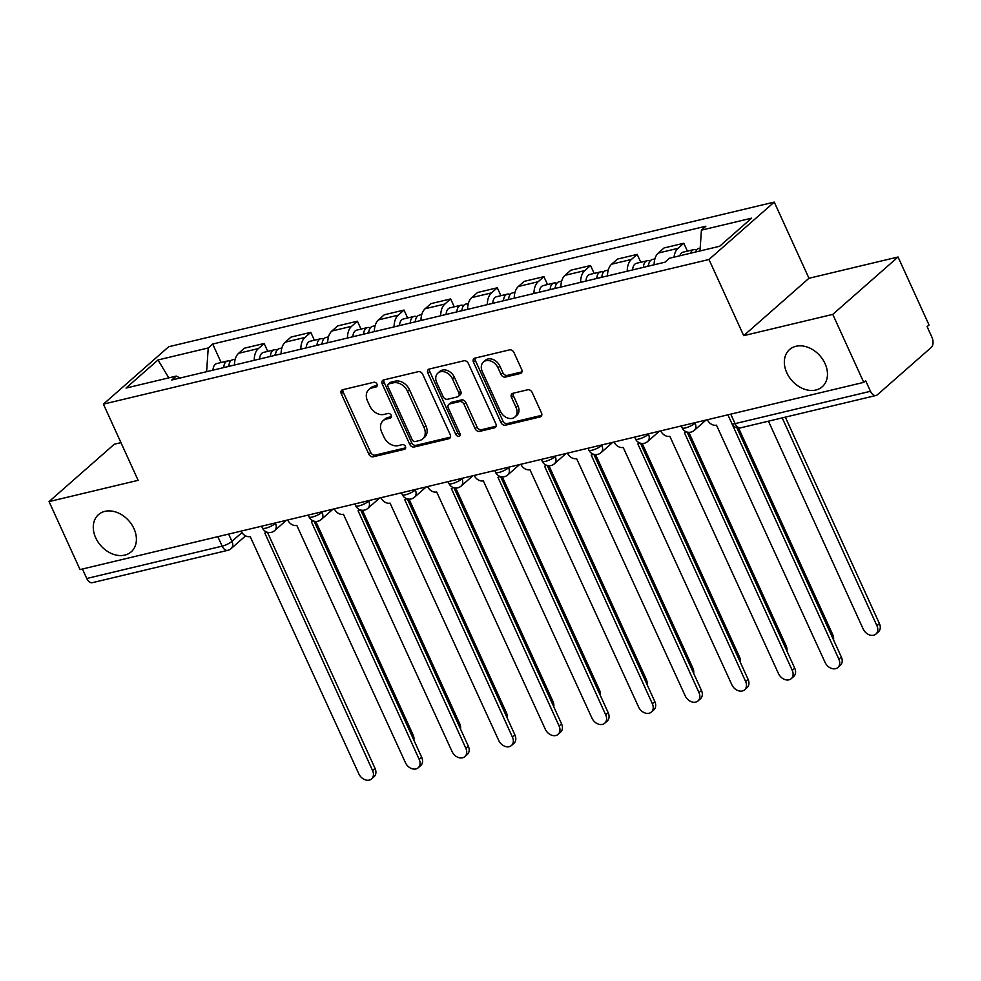 <?xml version="1.0" encoding="UTF-8"?>
<svg xmlns="http://www.w3.org/2000/svg" width="981" height="981" viewBox="0 0 981 981"><rect width="100%" height="100%" fill="white"/><g stroke="black" fill="none" stroke-linecap="round" stroke-linejoin="round"><path stroke-width="1.47" d="M377.011 384.135A2.661 2.011 -131.3 0 0 373.884 382.271L342.712 389.715A3.801 2.869 -131.3 0 0 341.731 390.217A3.801 2.869 -131.3 0 0 341.302 393.773L368.807 454.129A3.801 2.869 -131.3 0 0 373.27 456.79L404.442 449.335A2.661 2.011 -131.3 0 0 405.128 448.991A2.661 2.011 -131.3 0 0 405.435 446.502A2.661 2.011 -131.3 0 0 402.308 444.651L398.274 445.607A12.152 9.185 -131.3 0 1 383.988 437.121L381.695 432.094A12.152 9.185 -131.3 0 1 383.068 420.714A12.152 9.185 -131.3 0 1 386.195 419.12L390.23 418.151A2.661 2.011 -131.3 0 0 390.916 417.808A2.661 2.011 -131.3 0 0 391.223 415.319A2.661 2.011 -131.3 0 0 388.096 413.455L384.062 414.423A12.152 9.185 -131.3 0 1 369.776 405.938L367.495 400.91A12.152 9.185 -131.3 0 1 368.856 389.531A12.152 9.185 -131.3 0 1 371.983 387.936L376.017 386.968A2.661 2.011 -131.3 0 0 376.704 386.624A2.661 2.011 -131.3 0 0 377.011 384.135M786.774 372.731A24.77 18.725 -131.3 0 0 822.25 386.759A24.77 18.725 -131.3 0 0 825.033 363.583A24.77 18.725 -131.3 0 0 789.546 349.555A24.77 18.725 -131.3 0 0 786.774 372.731M95.709 537.809A24.77 18.725 -131.3 0 0 131.196 551.837A24.77 18.725 -131.3 0 0 133.968 528.661A24.77 18.725 -131.3 0 0 98.48 514.633A24.77 18.725 -131.3 0 0 95.709 537.809M520.273 373.516A3.801 2.869 -131.3 0 0 521.254 373.013A3.801 2.869 -131.3 0 0 521.684 369.469L513.958 352.535A3.801 2.869 -131.3 0 0 509.507 349.874L474.878 358.151A3.801 2.869 -131.3 0 0 473.897 358.654A3.801 2.869 -131.3 0 0 473.48 362.197L500.984 422.566A3.801 2.869 -131.3 0 0 505.448 425.214L540.065 416.937A3.801 2.869 -131.3 0 0 541.046 416.447A3.801 2.869 -131.3 0 0 541.475 412.891L532.143 392.437A3.801 2.869 -131.3 0 0 527.692 389.776L512.867 393.32A3.801 2.869 -131.3 0 0 511.886 393.822A3.801 2.869 -131.3 0 0 511.469 397.379L516.092 407.52A10.166 7.676 -131.3 0 1 514.951 417.023A10.166 7.676 -131.3 0 1 500.396 411.272L482.284 371.529A10.166 7.676 -131.3 0 1 483.425 362.026A10.166 7.676 -131.3 0 1 497.98 367.777L500.997 374.411A3.801 2.869 -131.3 0 0 505.46 377.06L520.273 373.516L521.88 372.106M708.981 259.487L743.696 335.661L832.771 314.386L863.746 382.369L80.037 569.581L49.05 501.598L138.125 480.322L103.41 404.135L708.981 259.487L774.254 202.086L168.683 346.747L103.41 404.135M422.725 374.325A3.801 2.869 -131.3 0 0 418.262 371.676L383.632 379.941A3.801 2.869 -131.3 0 0 382.651 380.444A3.801 2.869 -131.3 0 0 382.234 384L409.739 444.356A3.801 2.869 -131.3 0 0 414.203 447.005L448.82 438.74A3.801 2.869 -131.3 0 0 449.801 438.237A3.801 2.869 -131.3 0 0 450.23 434.681L422.725 374.325M429.261 369.04L463.878 360.775A3.801 2.869 -131.3 0 1 468.342 363.424L495.846 423.792A3.801 2.869 -131.3 0 1 495.417 427.336A3.801 2.869 -131.3 0 1 494.449 427.839L479.623 431.382A3.801 2.869 -131.3 0 1 475.16 428.722L464.013 404.246A3.801 2.869 -131.3 0 0 459.549 401.597L449.715 403.939A3.801 2.869 -131.3 0 0 448.734 404.442A3.801 2.869 -131.3 0 0 448.317 407.998L459.93 433.479A2.661 2.011 -131.3 0 1 459.623 435.969A2.661 2.011 -131.3 0 1 455.822 434.46L427.851 373.099A3.801 2.869 -131.3 0 1 428.28 369.543A3.801 2.869 -131.3 0 1 429.261 369.04M832.771 314.386L898.044 256.997L929.032 324.981L927.119 326.648L931.95 337.243A7.738 4.709 76.6 0 1 931.263 347.421L877.394 394.767A7.738 4.709 76.6 0 1 876.082 395.466L740.68 427.814A7.738 4.709 -103.4 0 1 735.076 423.633L870.478 391.284A7.738 4.709 76.6 0 0 876.082 395.466M120.945 442.627L114.323 444.209L49.05 501.598M898.044 256.997L808.969 278.273L774.254 202.086M863.746 382.369L865.647 380.689L870.478 391.284M217.843 536.656L222.16 546.147A7.738 4.709 -103.4 0 0 227.764 550.341L92.361 582.677A7.738 4.709 -103.4 0 1 86.757 578.496L222.16 546.147A7.738 1.876 -24.5 0 0 231.945 541.377L241.915 532.609M82.441 569.005L86.757 578.496M254.202 360.321A17.805 10.828 -103.4 0 1 258.346 348.586L238.616 353.295A17.805 10.828 76.6 0 0 234.471 365.03M238.616 353.295L244.428 348.194L264.147 343.485L267.752 351.382M258.346 348.586L264.147 343.485M314.374 340.235L310.781 332.351L291.05 337.059L285.25 342.161A17.805 10.828 76.6 0 0 281.093 353.896M300.824 349.175A17.805 10.828 -103.4 0 1 304.968 337.452L310.781 332.351M361.008 329.101L357.403 321.204L337.685 325.925L331.872 331.026A17.805 10.828 76.6 0 0 327.728 342.749M347.458 338.04A17.805 10.828 -103.4 0 1 351.603 326.305L357.403 321.204M407.63 317.967L404.037 310.07L384.307 314.778L378.507 319.88A17.805 10.828 76.6 0 0 374.35 331.615M394.08 326.906A17.805 10.828 -103.4 0 1 398.237 315.171L404.037 310.07M454.264 306.82L450.659 298.935L430.941 303.644L425.129 308.745A17.805 10.828 76.6 0 0 420.984 320.48M440.714 315.759A17.805 10.828 -103.4 0 1 444.859 304.036L450.659 298.935M500.886 295.686L497.293 287.789L477.563 292.51L471.763 297.611A17.805 10.828 76.6 0 0 467.606 309.334M487.336 304.625A17.805 10.828 -103.4 0 1 491.493 292.89L497.293 287.789M547.521 284.551L543.915 276.654L524.197 281.363L518.385 286.464A17.805 10.828 76.6 0 0 514.24 298.199M533.971 293.491A17.805 10.828 -103.4 0 1 538.115 281.755L543.915 276.654M594.143 273.405L590.55 265.52L570.819 270.229L565.019 275.33A17.805 10.828 76.6 0 0 560.874 287.065M580.593 282.344A17.805 10.828 -103.4 0 1 584.75 270.621L590.55 265.52M640.777 262.27L637.184 254.373L617.454 259.094L611.641 264.196A17.805 10.828 76.6 0 0 607.497 275.919M627.227 271.21A17.805 10.828 -103.4 0 1 631.372 259.475L637.184 254.373M687.399 251.136L683.806 243.239L664.076 247.948L658.276 253.049A17.805 10.828 76.6 0 0 654.131 264.784M674.021 257.169A17.805 10.828 -103.4 0 1 678.006 248.34L683.806 243.239M180.112 378.016L176.249 376.079L126.034 388.071L158.002 359.966L208.23 347.961L206.611 371.689M699.993 250.964L701.415 230.155L705.879 226.219L212.693 344.037L208.23 347.961M701.415 230.155L751.63 218.162L719.649 246.268L669.434 258.261L664.959 262.197L171.773 380.003L176.249 376.079M743.696 335.661L808.969 278.273M221.117 362.516L212.693 344.037M158.002 359.966L168.818 377.857M377.256 385.459L373.896 386.256A12.152 9.185 -131.3 0 0 370.757 387.863L368.856 389.531M383.068 420.714L384.969 419.046A12.152 9.185 -131.3 0 1 388.108 417.44L391.468 416.643M342.945 389.665A3.801 2.869 -131.3 0 0 343.203 392.106L370.708 452.462A3.801 2.869 -131.3 0 0 375.171 455.11L405.68 447.827M383.865 379.892A3.801 2.869 -131.3 0 0 384.135 382.32L411.64 442.689A3.801 2.869 -131.3 0 0 416.103 445.337L450.487 437.121M389.003 383.865A2.661 2.011 -131.3 0 0 388.317 384.221A2.661 2.011 -131.3 0 0 388.022 386.71L412.167 439.684A2.661 2.011 -131.3 0 0 415.294 441.548L419.537 440.53A12.152 9.185 -131.3 0 0 422.676 438.924A12.152 9.185 -131.3 0 0 424.037 427.557L407.532 391.333A12.152 9.185 -131.3 0 0 393.258 382.848L389.003 383.865L390.904 382.198A2.661 2.011 -131.3 0 0 390.217 382.541L388.317 384.221M422.676 438.924L424.577 437.256A12.152 9.185 -131.3 0 0 425.95 425.877L424.037 427.557M390.904 382.198L395.159 381.18A12.152 9.185 -131.3 0 1 409.445 389.665L425.95 425.877M496.116 426.22L481.524 429.703L479.623 431.382M448.734 404.442L450.647 402.774A3.801 2.869 -131.3 0 1 451.616 402.271L461.45 399.929A3.801 2.869 -131.3 0 1 465.914 402.578L477.073 427.054A3.801 2.869 -131.3 0 0 481.524 429.703M429.494 368.991A3.801 2.869 -131.3 0 0 429.752 371.431L457.722 432.793A2.661 2.011 -131.3 0 0 460.187 434.693M452.437 378.85A10.166 7.676 -131.3 0 0 437.869 373.087A10.166 7.676 -131.3 0 0 436.741 382.602L443.118 396.594A3.801 2.869 -131.3 0 0 447.581 399.255L457.404 396.9A3.801 2.869 -131.3 0 0 458.385 396.398A3.801 2.869 -131.3 0 0 458.814 392.854L452.437 378.85L454.338 377.17A10.166 7.676 -131.3 0 0 439.782 371.419L437.869 373.087M458.385 396.398L460.285 394.73A3.801 2.869 -131.3 0 0 460.714 391.174L458.814 392.854M454.338 377.17L460.714 391.174M483.425 362.026L485.325 360.346A10.166 7.676 -131.3 0 1 499.881 366.109L502.897 372.731A3.801 2.869 -131.3 0 0 507.361 375.38L521.941 371.897M514.951 417.023L516.852 415.355A10.166 7.676 -131.3 0 0 517.993 405.84L516.092 407.52M513.1 393.271A3.801 2.869 -131.3 0 0 513.37 395.699L517.993 405.84M475.111 358.09A3.801 2.869 -131.3 0 0 475.38 360.53L502.885 420.886A3.801 2.869 -131.3 0 0 507.349 423.534L541.733 415.319M228.818 366.379A9.675 5.886 -103.4 0 1 232.705 359.745L235.232 359.144M227.653 366.661A4.647 2.82 -103.4 0 1 228.794 365.852A4.647 2.82 -103.4 0 1 228.855 365.839M223.729 367.593A9.675 5.886 -103.4 0 1 227.617 360.959A9.675 5.886 -103.4 0 1 230.388 361.339M212.975 370.168A9.675 5.886 -103.4 0 1 216.862 363.534L227.617 360.959M315.808 521.438L413.111 734.941A8.903 6.732 48.7 0 1 413.859 740.115M241.068 531.113L241.081 531.138A7.738 5.849 -131.3 0 0 250.18 536.546L358.825 773.862A8.903 6.732 -131.3 0 0 371.578 778.914A8.903 6.732 -131.3 0 0 372.584 770.588L264.821 533.051A7.738 5.849 -131.3 0 0 266.758 532.082M267.457 532.303L375.049 768.405A8.903 6.732 48.7 0 1 374.055 776.731L371.578 778.914M275.44 355.245A9.675 5.886 -103.4 0 1 279.327 348.611L281.866 348.01M274.275 355.527A4.647 2.82 -103.4 0 1 275.416 354.717A4.647 2.82 -103.4 0 1 275.477 354.705M270.364 356.459A9.675 5.886 -103.4 0 1 274.251 349.825A9.675 5.886 -103.4 0 1 277.022 350.192M259.597 359.034A9.675 5.886 -103.4 0 1 263.484 352.4L274.251 349.825M362.443 510.292L459.746 723.806A8.903 6.732 48.7 0 1 460.494 728.981M322.075 344.11A9.675 5.886 -103.4 0 1 325.962 337.476L328.488 336.863M320.91 344.38A4.647 2.82 -103.4 0 1 322.05 343.583A4.647 2.82 -103.4 0 1 322.111 343.571M316.986 345.324A9.675 5.886 -103.4 0 1 320.873 338.69A9.675 5.886 -103.4 0 1 323.644 339.058M306.231 347.887A9.675 5.886 -103.4 0 1 310.119 341.253L320.873 338.69M409.065 499.157L506.368 712.66A8.903 6.732 48.7 0 1 507.116 717.847M287.703 519.967L287.715 520.004A7.738 5.849 -131.3 0 0 296.802 525.411L405.46 762.728A8.903 6.732 -131.3 0 0 418.213 767.767A8.903 6.732 -131.3 0 0 419.206 759.441L311.455 521.904A7.738 5.849 -131.3 0 0 313.393 520.948M314.079 521.169L421.683 757.271A8.903 6.732 48.7 0 1 420.69 765.597L418.213 767.767M334.325 508.832L334.349 508.869A7.738 5.849 -131.3 0 0 343.436 514.265L452.082 751.593A8.903 6.732 -131.3 0 0 464.835 756.633A8.903 6.732 -131.3 0 0 465.84 748.307L358.077 510.77A7.738 5.849 -131.3 0 0 360.015 509.801M360.714 510.034L468.305 746.124A8.903 6.732 48.7 0 1 467.312 754.463L464.835 756.633M368.697 332.964A9.675 5.886 -103.4 0 1 372.584 326.33L375.122 325.729M367.532 333.246A4.647 2.82 -103.4 0 1 368.672 332.436A4.647 2.82 -103.4 0 1 368.733 332.424M363.62 334.178A9.675 5.886 -103.4 0 1 367.507 327.544A9.675 5.886 -103.4 0 1 370.278 327.924M352.853 336.753A9.675 5.886 -103.4 0 1 356.741 330.119L367.507 327.544M455.699 488.011L553.002 701.525A8.903 6.732 48.7 0 1 553.75 706.7M415.331 321.829A9.675 5.886 -103.4 0 1 419.218 315.195L421.744 314.594M414.166 322.111A4.647 2.82 -103.4 0 1 415.306 321.302A4.647 2.82 -103.4 0 1 415.368 321.29M410.242 323.043A9.675 5.886 -103.4 0 1 414.129 316.409A9.675 5.886 -103.4 0 1 416.913 316.777M399.488 325.606A9.675 5.886 -103.4 0 1 403.375 318.984L414.129 316.409M502.321 476.876L599.624 690.391A8.903 6.732 48.7 0 1 600.384 695.566M461.953 310.695A9.675 5.886 -103.4 0 1 465.84 304.061L468.378 303.448M460.788 310.965A4.647 2.82 -103.4 0 1 461.928 310.168A4.647 2.82 -103.4 0 1 461.99 310.155M456.876 311.909A9.675 5.886 -103.4 0 1 460.763 305.275A9.675 5.886 -103.4 0 1 463.535 305.643M446.11 314.472A9.675 5.886 -103.4 0 1 449.997 307.838L460.763 305.275M548.955 465.742L646.258 679.244A8.903 6.732 48.7 0 1 647.006 684.431M380.959 497.698L380.971 497.723A7.738 5.849 -131.3 0 0 390.058 503.13L498.716 740.447A8.903 6.732 -131.3 0 0 511.469 745.499A8.903 6.732 -131.3 0 0 512.462 737.172L404.712 499.636A7.738 5.849 -131.3 0 0 406.649 498.667M407.336 498.888L514.939 734.99A8.903 6.732 48.7 0 1 513.946 743.316L511.469 745.499M427.581 486.551L427.606 486.588A7.738 5.849 -131.3 0 0 436.692 491.996L545.338 729.312A8.903 6.732 -131.3 0 0 558.091 734.352A8.903 6.732 -131.3 0 0 559.096 726.026L451.334 488.489A7.738 5.849 -131.3 0 0 453.271 487.532M453.97 487.753L561.561 723.855A8.903 6.732 48.7 0 1 560.568 732.182L558.091 734.352M474.215 475.417L474.228 475.454A7.738 5.849 -131.3 0 0 483.326 480.849L591.972 718.178A8.903 6.732 -131.3 0 0 604.725 723.218A8.903 6.732 -131.3 0 0 605.718 714.891L497.968 477.355A7.738 5.849 -131.3 0 0 499.905 476.386M500.592 476.619L608.195 712.709A8.903 6.732 48.7 0 1 607.202 721.047L604.725 723.218M508.587 299.548A9.675 5.886 -103.4 0 1 512.474 292.914L515 292.313M507.422 299.83A4.647 2.82 -103.4 0 1 508.563 299.021A4.647 2.82 -103.4 0 1 508.624 299.009M503.498 300.762A9.675 5.886 -103.4 0 1 507.385 294.128A9.675 5.886 -103.4 0 1 510.169 294.508M492.744 303.337A9.675 5.886 -103.4 0 1 496.631 296.703L507.385 294.128M595.59 454.595L692.88 668.11A8.903 6.732 48.7 0 1 693.641 673.285M520.837 464.283L520.862 464.307A7.738 5.849 -131.3 0 0 529.948 469.715L638.594 707.031A8.903 6.732 -131.3 0 0 651.347 712.083A8.903 6.732 -131.3 0 0 652.353 703.757L544.59 466.22A7.738 5.849 -131.3 0 0 546.527 465.252M547.226 465.472L654.817 701.574A8.903 6.732 48.7 0 1 653.824 709.901L651.347 712.083M555.209 288.414A9.675 5.886 -103.4 0 1 559.096 281.78L561.635 281.179M554.044 288.696A4.647 2.82 -103.4 0 1 555.185 287.887A4.647 2.82 -103.4 0 1 555.246 287.874M550.133 289.628A9.675 5.886 -103.4 0 1 554.02 282.994A9.675 5.886 -103.4 0 1 556.791 283.362M539.366 292.191A9.675 5.886 -103.4 0 1 543.253 285.569L554.02 282.994M642.212 443.461L739.515 656.976A8.903 6.732 48.7 0 1 740.263 662.15M567.472 453.136L567.484 453.173A7.738 5.849 -131.3 0 0 576.583 458.581L685.228 695.897A8.903 6.732 -131.3 0 0 697.982 700.937A8.903 6.732 -131.3 0 0 698.975 692.611L591.224 455.074A7.738 5.849 -131.3 0 0 593.162 454.117M593.848 454.338L701.452 690.44A8.903 6.732 48.7 0 1 700.459 698.766L697.982 700.937M601.844 277.28A9.675 5.886 -103.4 0 1 605.731 270.646L608.257 270.033M600.679 277.549A4.647 2.82 -103.4 0 1 601.819 276.752A4.647 2.82 -103.4 0 1 601.88 276.74M596.767 278.494A9.675 5.886 -103.4 0 1 600.642 271.86A9.675 5.886 -103.4 0 1 603.425 272.228M586 281.057A9.675 5.886 -103.4 0 1 589.888 274.422L600.642 271.86M688.846 432.327L786.149 645.829A8.903 6.732 48.7 0 1 786.897 651.016M614.106 442.002L614.118 442.039A7.738 5.849 -131.3 0 0 623.205 447.434L731.851 684.763A8.903 6.732 -131.3 0 0 744.604 689.802A8.903 6.732 -131.3 0 0 745.609 681.476L637.846 443.939A7.738 5.849 -131.3 0 0 639.784 442.971M640.483 443.204L748.074 679.293A8.903 6.732 48.7 0 1 747.081 687.632L744.604 689.802M648.466 266.133A9.675 5.886 -103.4 0 1 652.353 259.499L654.891 258.898M647.301 266.415A4.647 2.82 -103.4 0 1 648.441 265.606A4.647 2.82 -103.4 0 1 648.502 265.593M643.389 267.347A9.675 5.886 -103.4 0 1 647.276 260.713A9.675 5.886 -103.4 0 1 650.047 261.093M632.635 269.922A9.675 5.886 -103.4 0 1 636.51 263.288L647.276 260.713M738.583 428.023L832.771 634.695A8.903 6.732 48.7 0 1 833.519 639.87M660.728 430.867L660.74 430.892A7.738 5.849 -131.3 0 0 669.839 436.3L778.485 673.616A8.903 6.732 -131.3 0 0 791.238 678.668A8.903 6.732 -131.3 0 0 792.231 670.342L684.48 432.805A7.738 5.849 -131.3 0 0 686.418 431.836M687.105 432.057L794.708 668.159A8.903 6.732 48.7 0 1 793.715 676.485L791.238 678.668M695.627 252.007A9.675 5.886 -103.4 0 1 698.987 248.365L700.189 248.07M768.454 421.18L863.182 629.017A8.903 6.732 -131.3 0 0 875.935 634.057A8.903 6.732 -131.3 0 0 876.928 625.731L782.213 417.894M690.538 253.221A9.675 5.886 -103.4 0 1 693.898 249.579A9.675 5.886 -103.4 0 1 696.682 249.947M679.784 255.796A9.675 5.886 -103.4 0 1 683.144 252.154L693.898 249.579M785.327 417.146L879.405 623.56A8.903 6.732 48.7 0 1 878.4 631.887L875.935 634.057M707.362 419.721L707.375 419.758A7.738 5.849 -131.3 0 0 716.461 425.165L825.107 662.482A8.903 6.732 -131.3 0 0 837.86 667.521A8.903 6.732 -131.3 0 0 838.865 659.195L731.017 421.683M736.854 427.753L841.342 657.025A8.903 6.732 48.7 0 1 840.337 665.351L837.86 667.521M228.622 534.081L231.945 541.377A7.738 5.849 -131.3 0 1 231.075 548.624L245.593 535.859M631.372 259.475L611.641 264.196M584.75 270.621L565.019 275.33M538.115 281.755L518.385 286.464M491.493 292.89L471.763 297.611M444.859 304.036L425.129 308.745M398.237 315.171L378.507 319.88M351.603 326.305L331.872 331.026M304.968 337.452L285.25 342.161M678.006 248.34L658.276 253.049M694.904 422.701L695.921 422.455M648.282 433.835L649.287 433.602M601.647 444.982L602.665 444.736M555.025 456.116L556.031 455.871M508.391 467.25L509.397 467.017M461.769 478.397L462.774 478.152M415.135 489.531L416.14 489.286M368.513 500.666L369.518 500.433M321.878 511.812L322.884 511.567M275.256 522.947L276.262 522.701M261.608 526.208L262.442 528.048A7.738 1.876 -24.5 0 0 267.874 527.52A7.738 1.876 -24.5 0 0 275.465 523.413A7.738 5.849 48.7 0 1 274.594 530.647L286.378 520.286M308.23 515.074L309.064 516.901A7.738 1.876 -24.5 0 0 314.509 516.374A7.738 1.876 -24.5 0 0 322.087 512.266A7.738 5.849 48.7 0 1 321.228 519.513L333.013 509.151M354.864 503.927L355.698 505.767A7.738 1.876 -24.5 0 0 361.143 505.24A7.738 1.876 -24.5 0 0 368.721 501.132A7.738 5.849 48.7 0 1 367.85 508.366L379.635 498.017M401.487 492.793L402.32 494.632A7.738 1.876 -24.5 0 0 407.765 494.105A7.738 1.876 -24.5 0 0 415.343 489.997A7.738 5.849 48.7 0 1 414.485 497.232L426.269 486.87M448.121 481.659L448.955 483.486A7.738 1.876 -24.5 0 0 454.399 482.959A7.738 1.876 -24.5 0 0 461.977 478.851A7.738 5.849 48.7 0 1 461.107 486.098L472.891 475.736M494.743 470.512L495.577 472.351A7.738 1.876 -24.5 0 0 501.021 471.824A7.738 1.876 -24.5 0 0 508.599 467.716A7.738 5.849 48.7 0 1 507.741 474.951L519.525 464.602M541.377 459.378L542.211 461.217A7.738 1.876 -24.5 0 0 547.656 460.69A7.738 1.876 -24.5 0 0 555.234 456.582A7.738 5.849 48.7 0 1 554.363 463.817L566.147 453.455M587.999 448.243L588.845 450.071A7.738 1.876 -24.5 0 0 594.278 449.543A7.738 1.876 -24.5 0 0 601.856 445.435A7.738 5.849 48.7 0 1 600.997 452.682L612.782 442.321M634.633 437.097L635.467 438.936A7.738 1.876 -24.5 0 0 640.912 438.409A7.738 1.876 -24.5 0 0 648.49 434.301A7.738 5.849 48.7 0 1 647.619 441.536L659.404 431.186M681.255 425.962L682.102 427.802A7.738 1.876 -24.5 0 0 687.534 427.275A7.738 1.876 -24.5 0 0 695.112 423.167A7.738 5.849 48.7 0 1 694.254 430.401L706.038 420.04M730.747 414.141L735.076 423.633A7.738 1.876 -24.5 0 1 731.838 423.498A7.738 7.738 0 0 0 740.68 427.814M373.896 386.256L371.983 387.936M391.358 417.17L390.23 418.151M388.108 417.44L386.195 419.12M405.57 448.354L404.442 449.335M375.171 455.11L373.27 456.79M370.708 452.462L368.807 454.129M343.203 392.106L341.302 393.773M377.145 385.987L376.017 386.968M450.426 437.33L448.82 438.74M416.103 445.337L414.203 447.005M411.64 442.689L409.739 444.356M384.135 382.32L382.234 384M409.445 389.665L407.532 391.333M395.159 381.18L393.258 382.848M496.043 426.428L494.449 427.839M477.073 427.054L475.16 428.722M465.914 402.578L464.013 404.246M461.45 399.929L459.549 401.597M451.616 402.271L449.715 403.939M457.722 432.793L455.822 434.46M429.752 371.431L427.851 373.099M507.361 375.38L505.46 377.06M502.897 372.731L500.997 374.411M499.881 366.109L497.98 367.777M513.37 395.699L511.469 397.379M541.671 415.539L540.065 416.937M507.349 423.534L505.448 425.214M502.885 420.886L500.984 422.566M475.38 360.53L473.48 362.197M413.111 734.941L411.971 735.958M372.584 770.588L375.049 768.405M459.746 723.806L458.593 724.812M506.368 712.66L505.227 713.678M419.206 759.441L421.683 757.271M465.84 748.307L468.305 746.124M553.002 701.525L551.849 702.543M599.624 690.391L598.484 691.397M646.258 679.244L645.106 680.262M512.462 737.172L514.939 734.99M559.096 726.026L561.561 723.855M605.718 714.891L608.195 712.709M692.88 668.11L691.74 669.128M652.353 703.757L654.817 701.574M739.515 656.976L738.362 657.981M698.975 692.611L701.452 690.44M786.149 645.829L784.996 646.847M745.609 681.476L748.074 679.293M832.771 634.695L831.618 635.713M792.231 670.342L794.708 668.159M879.405 623.56L876.928 625.731M838.865 659.195L841.342 657.025M262.442 528.048A7.738 7.738 0 0 0 274.594 530.647M309.064 516.901A7.738 7.738 0 0 0 321.228 519.513M355.698 505.767A7.738 7.738 0 0 0 367.85 508.366M402.32 494.632A7.738 7.738 0 0 0 414.485 497.232M448.955 483.486A7.738 7.738 0 0 0 461.107 486.098M495.577 472.351A7.738 7.738 0 0 0 507.741 474.951M542.211 461.217A7.738 7.738 0 0 0 554.363 463.817M588.845 450.071A7.738 7.738 0 0 0 600.997 452.682M635.467 438.936A7.738 7.738 0 0 0 647.619 441.536M682.102 427.802A7.738 7.738 0 0 0 694.254 430.401M727.89 414.828L731.838 423.498M227.764 550.341A7.738 7.738 0 0 0 231.075 548.624"/></g></svg>
